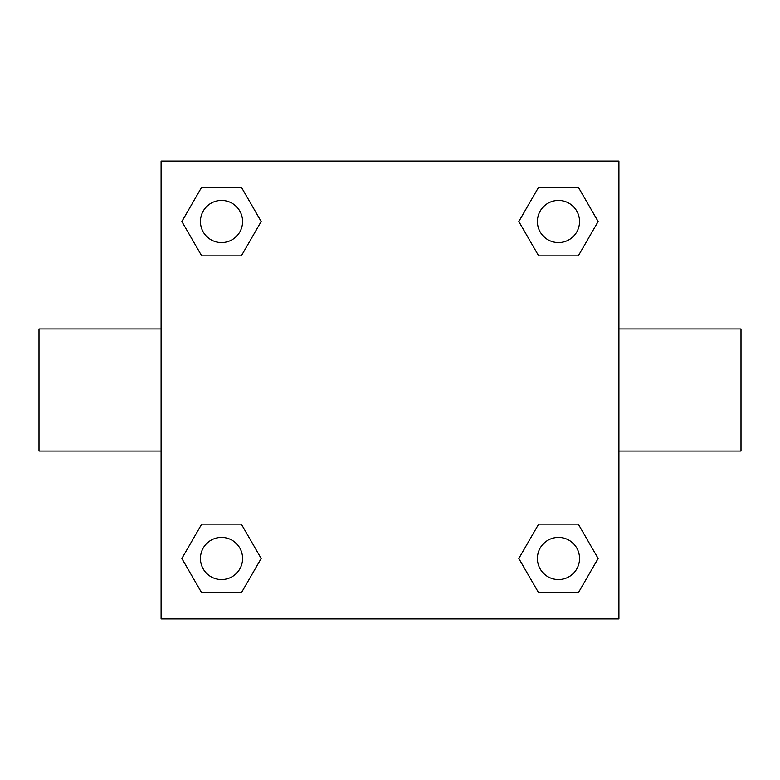 <?xml version="1.0" encoding="UTF-8"?>
<svg xmlns="http://www.w3.org/2000/svg" width="780" height="780" viewBox="0 0 780 780"><rect width="100%" height="100%" fill="white"/><g stroke="black" fill="none" stroke-linecap="round" stroke-linejoin="round"><path stroke-width="1.17" d="M618.91 328.955L741 328.955L741 451.045L618.91 451.045M161.089 451.045L39 451.045L39 328.955L161.089 328.955M161.089 161.089L618.91 161.089L618.91 618.91L161.089 618.91L161.089 161.089M201.698 524.14L241.342 524.14L261.173 558.48L241.342 592.819L201.698 592.819L181.867 558.48L201.698 524.14L241.342 524.14L201.698 524.14M538.658 187.18L578.302 187.18L598.133 221.52L578.302 255.859L538.658 255.859L518.827 221.52L538.658 187.18L578.302 187.18L538.658 187.18M201.698 187.18L241.342 187.18L261.173 221.52L241.342 255.859L201.698 255.859L181.867 221.52L201.698 187.18L241.342 187.18L201.698 187.18M538.658 524.14L578.302 524.14L598.133 558.48L578.302 592.819L538.658 592.819L518.827 558.48L538.658 524.14L578.302 524.14L538.658 524.14M578.302 592.819L538.658 592.819L578.302 592.819M579.54 558.48A21.06 21.06 0 0 0 547.95 540.238A21.06 21.06 0 0 0 547.95 576.722A21.06 21.06 0 0 0 579.54 558.48M241.342 592.819L201.698 592.819L241.342 592.819M242.58 558.48A21.06 21.06 0 0 0 210.99 540.238A21.06 21.06 0 0 0 210.99 576.722A21.06 21.06 0 0 0 242.58 558.48M578.302 255.859L538.658 255.859L578.302 255.859M579.54 221.52A21.06 21.06 0 0 0 547.95 203.278A21.06 21.06 0 0 0 547.95 239.762A21.06 21.06 0 0 0 579.54 221.52M241.342 255.859L201.698 255.859L241.342 255.859M242.58 221.52A21.06 21.06 0 0 0 210.99 203.278A21.06 21.06 0 0 0 210.99 239.762A21.06 21.06 0 0 0 242.58 221.52"/></g></svg>
